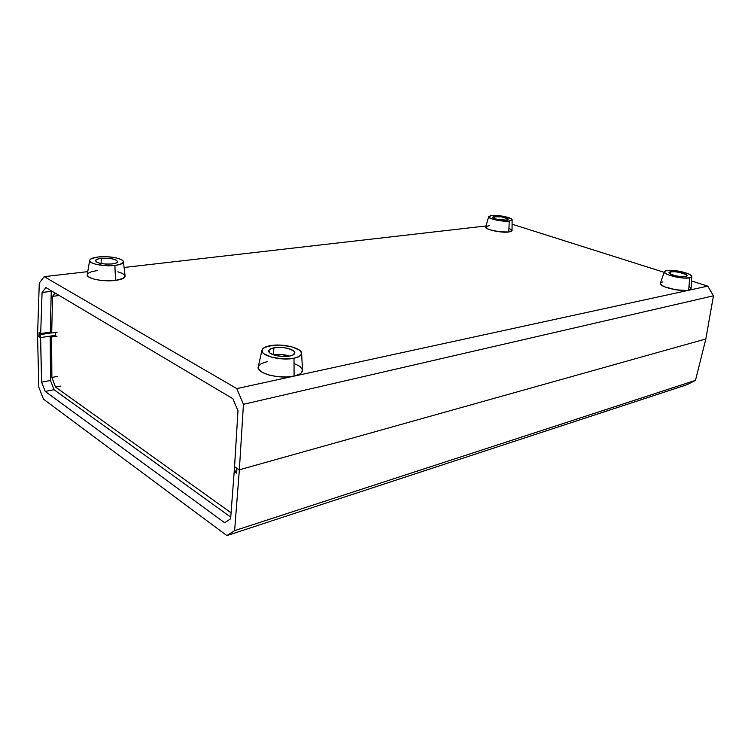 <?xml version="1.0" encoding="UTF-8"?>
<svg xmlns="http://www.w3.org/2000/svg" width="751" height="751" viewBox="0 0 751 751"><rect width="100%" height="100%" fill="white"/><g stroke="black" fill="none" stroke-linecap="round" stroke-linejoin="round"><path stroke-width="1.13" d="M42.075 292.486L51.237 291.341L50.308 332.092L40.685 333.566L42.075 292.486L45.886 287.567L232.904 398.715L237.983 410.778L234.575 466.624L239.353 469.807L236.959 468.211L236.706 471.9L236.959 468.211L239.353 469.807L243.446 404.301L236.8 388.596L44.187 276.65L39.277 283.108L37.55 335.622L39.043 336.608L37.55 335.622L39.277 283.108L44.187 276.65L87.764 271.646L44.187 276.65L236.8 388.596L243.446 404.301L239.353 469.807L705.837 338.973L239.353 469.807L705.837 338.973L713.45 295.819L243.446 404.301L713.45 295.819L705.837 338.973L695.473 380.372L687.034 384.7L695.473 380.372L705.837 338.973L239.353 469.807L236.959 468.211L236.678 473.111L234.209 471.45L230.613 518.81L224.671 522.743L45.21 391.412L41.596 382.146L40.545 337.612L37.55 335.622L39.043 336.608L39.061 333.557L39.043 336.608L40.545 337.612L50.214 336.11L50.514 380.504L54.034 389.722L230.735 517.148L54.034 389.722L45.21 391.412L224.671 522.743L230.613 518.81L234.209 471.45L236.678 473.111L236.959 468.211L234.575 466.624L234.321 470.304L237.983 410.778L232.904 398.715L45.886 287.567L42.075 292.486L40.685 333.566L39.118 332.533L40.685 333.566L50.308 332.092L51.697 333.003L52.551 296.363L55.123 293.059L52.551 296.363L58.071 295.65L52.551 296.363L51.697 333.003L50.308 332.092L51.237 291.341L42.075 292.486M57.151 332.167L51.697 333.003L57.151 332.167M39.099 333.557L39.118 332.533L39.099 333.557M512.079 224.202L664.166 272.331L512.079 224.202M691.511 280.977L707.761 286.122L713.45 295.819L707.761 286.122L236.8 388.596L707.761 286.122L691.511 280.977M124.093 267.478L486.028 225.967L124.093 267.478M236.753 471.891L234.321 470.304L236.753 471.891M235.495 471.093L234.209 471.45L235.495 471.093M231.064 512.802L55.555 387.084L51.866 377.434L51.603 337.021L50.214 336.11L51.603 337.021L57.048 336.176L51.603 337.021L51.866 377.434L57.245 376.448L51.866 377.434L55.555 387.084L60.934 386.061L55.555 387.084L231.064 512.802M55.546 335.284L50.214 336.11L50.514 380.504L41.596 382.146L40.563 334.552L40.545 337.612L55.546 335.284M37.55 335.622L38.817 387.216L43.464 399.166L226.896 535.585L234.622 530.638L239.353 469.807L234.622 530.638L695.473 380.372L234.622 530.638L226.896 535.585L687.034 384.7L226.896 535.585L43.464 399.166L38.817 387.216L37.55 335.622M45.21 391.412L41.596 382.146L50.514 380.504L54.034 389.722L45.21 391.412M40.376 333.36L39.061 333.557L40.563 334.552L51.509 332.871L40.563 334.552L39.061 333.557L40.376 333.36M55.527 335.791L55.621 332.402L55.527 335.791M670.465 271.787C674.896 270.754 687.86 273.852 687.062 275.777L685.672 276.575L686.94 276.021L686.283 274.706L679.599 272.388L674.436 271.665L669.657 272.012L669.019 272.707L669.751 273.627L674.717 275.579L679.984 276.556L685.672 276.575C681.27 277.645 668.165 274.49 669.028 272.594L670.465 271.787L670.061 273.833L670.465 271.787M664.382 271.712L660.382 283.202C658.317 286.535 681.063 292.242 688.695 290.233L689.671 277.832C682.884 279.503 662.607 274.537 664.391 271.693L666.569 270.567C673.206 269.036 692.516 273.571 691.765 276.537L689.671 277.832L688.695 290.233L691.051 288.694L691.765 276.546M662.851 281.869L660.608 282.827M660.392 283.183L661.528 285.136L664.907 286.91L675.938 289.83L686.836 290.506L688.695 290.233L691.051 288.703M691.051 288.534L689.7 286.891M689.671 277.832L683.588 278.039L675.6 276.931L668.465 274.885L665.442 273.355L664.353 271.956L665.339 270.904L670.267 270.294L682.969 272.059L689.221 274.218L691.418 275.711L691.587 276.978L689.671 277.832M289.595 356.096C284.31 354.378 278.921 353.956 273.411 354.847L280.395 354.416L289.595 356.096M273.918 347.826C282.029 346.08 295.547 349.384 294.824 352.979C294.627 354.35 292.946 355.383 289.802 356.049L293.143 354.941L294.786 352.501L293.434 350.726L288.262 348.492L283.493 347.61L276.086 347.516L270.548 348.896L268.849 350.435L270.003 353.111L275.185 355.401L282.648 356.509L289.802 356.049C281.719 357.88 267.947 354.519 268.727 350.952C268.933 349.534 270.67 348.492 273.918 347.826L273.373 354.829L273.918 347.826M261.968 350.191L258.241 366.845C255.856 373.247 279.973 379.555 294.092 376.082L293.998 358.227C281.409 361.128 259.902 355.645 261.968 350.173C262.55 348.145 265.187 346.671 269.881 345.732C281.897 343.198 301.836 347.863 301.573 353.242C301.555 355.467 299.029 357.129 293.998 358.227L294.092 376.082L299.771 374.054L301.508 372.731L302.493 369.699L300.137 366.572L294.861 363.813M267.14 361.644L261.376 363.54L258.428 366.272L258.823 369.417L262.55 372.505L269.093 375.049L277.438 376.636L286.244 376.993L294.092 376.082C299.724 374.758 302.55 372.806 302.559 370.205L301.573 353.261M293.998 358.227L283.099 358.94L271.702 357.241L263.826 353.74L262.503 352.369L262.137 349.675L264.737 347.347L273.167 345.272L280.536 345.113L291.566 346.746L299.414 350.116L301.508 352.81L301.451 354.143L299.067 356.528L293.998 358.227M101.254 258.382C110.416 257.959 115.889 259.048 117.7 261.63C117.531 262.737 115.635 263.507 112.03 263.958L116.508 262.888L117.672 261.817L116.274 260.099L111.655 258.738L101.254 258.382L97.94 258.982L95.508 260.475L96.813 262.221L99.62 263.216L105.675 264.089L112.03 263.958C102.821 264.399 97.292 263.329 95.461 260.728C95.649 259.602 97.583 258.813 101.254 258.382L101.132 263.545L101.254 258.382M89.66 260.381L87.257 274.631C85.98 278.508 103.356 282.104 115.523 280.414L114.875 265.432C104.032 266.821 88.552 263.685 89.66 260.372C90.167 258.72 93.115 257.574 98.503 256.955C108.914 255.725 123.464 258.494 123.427 261.724C123.389 263.479 120.545 264.709 114.875 265.432L115.523 280.414L123.117 278.443L125.07 275.983M97.189 270.595L91.538 271.684L88.064 273.364L87.332 275.382L89.5 277.438L94.288 279.203L100.944 280.386L115.523 280.414C121.869 279.532 125.051 278.067 125.079 276.021L123.427 261.742M124.929 275.504L122.62 273.505L117.86 271.806M114.875 265.432L105.187 265.629L95.95 264.305L91.678 262.775L89.726 261.01L89.726 260.128L91.631 258.522L98.503 256.955L107.994 256.795L116.987 258.081L121.23 259.555L123.295 261.282L123.389 262.165L119.897 264.474L114.875 265.432M494.618 216.466C501.555 216.438 506.043 217.396 508.098 219.33L506.193 220.109L507.704 219.752L507.836 218.823L501.415 216.814L493.097 216.814L492.675 217.386L493.416 218.09L496.467 219.179L506.193 220.109C499.237 220.137 494.721 219.189 492.665 217.246L494.618 216.466L494.327 218.522L494.618 216.466M512.032 230.529L508.793 232.003L499.668 231.815L490.074 229.844L486.986 228.529L485.747 226.952C484.395 229.402 501.274 233.129 508.793 232.003L509.234 221.066C502.541 221.977 487.502 218.738 488.676 216.654L491.652 215.528C498.185 214.692 512.576 217.687 512.116 219.818L509.234 221.066L508.793 232.003L511.356 231.355L512.032 230.519L512.116 219.827M489.108 225.629L485.869 226.727M512.004 230.313L509.281 228.398M509.234 221.066L496.524 220.137L490.985 218.569L488.666 216.917L490.3 215.744L493.341 215.424L504.156 216.457L511.694 219.104L512.022 220.109L509.234 221.066M485.747 226.962L488.666 216.663"/></g></svg>
